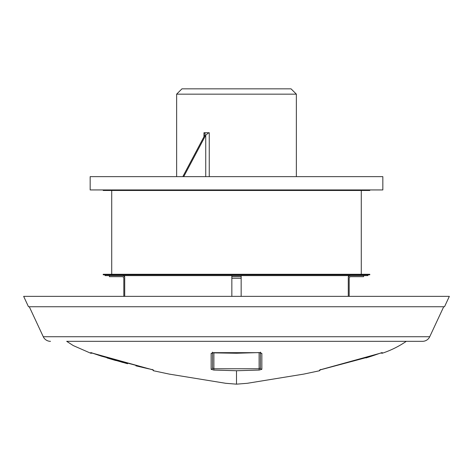 <?xml version="1.0" encoding="UTF-8"?>
<svg xmlns="http://www.w3.org/2000/svg" width="473" height="473" viewBox="0 0 473 473"><rect width="100%" height="100%" fill="white"/><g stroke="black" fill="none" stroke-linecap="round" stroke-linejoin="round"><path stroke-width="0.71" d="M152.43 369.709L101.66 356.24L93.418 353.408L153.453 370.063L153.447 370.743L169.222 374.096L225.704 383.296L236.5 384.165L236.5 370.743L213.808 370.063L213.885 368.763L212.554 368.012L212.554 352.16L212.241 352.852L236.5 353.248L259.186 352.586L261.859 353.408L261.859 369.307L259.192 370.063L236.5 370.743M101.654 356.234L90.745 352.586L90.751 353.248L73.268 345.58L66.699 341.329L406.301 341.329C398.863 346.425 390.852 350.392 382.249 353.248L380.682 353.024M148.776 368.857L135.917 365.842M122.418 362.371L121.857 362.223M115.719 360.515L107.767 358.167M151.827 369.549L152.265 369.661M213.814 352.586L211.141 353.408A1.33 1.253 0 0 0 212.448 352.645M213.808 370.063L211.141 369.307L211.141 353.408M181.957 88.835L291.043 88.835L296.364 94.157L176.636 94.157L181.957 88.835M348.382 277.113L348.382 275.611M124.624 277.113L124.624 275.611M122.223 275.611A2.661 2.661 0 0 1 124.718 277.338L124.718 296.364M350.771 275.611A2.661 2.661 0 0 0 348.282 277.338L348.282 296.364M105.065 274.813L105.065 275.611L367.935 275.611L367.935 274.813M103.203 274.813L369.797 274.813L369.797 274.281L103.203 274.281L103.203 274.813M361.283 274.281L361.283 190.471M111.717 274.281L111.717 190.471M103.203 189.939L103.203 190.471L369.797 190.471L369.797 189.939M66.699 341.329L422.501 341.329A7.982 7.982 0 0 0 429.732 336.723L443.715 306.74M50.499 341.329A7.982 7.982 0 0 1 43.268 336.723L29.285 306.74M28.486 306.74L444.514 306.74L449.35 296.364L23.65 296.364L28.486 306.74M296.364 176.636L296.364 94.157M176.636 176.636L176.636 94.157M203.958 136.78L203.958 132.736L209.255 132.736L209.255 176.636L209.255 132.736M349.18 296.364L349.18 278.272A1.596 1.596 0 0 1 350.771 276.675L363.613 276.675L363.613 275.611M236.5 384.165L247.296 383.296L303.778 374.096L319.553 370.743L319.547 370.063A1.33 1.33 -0 0 0 319.967 369.892L379.583 353.408L372.357 355.903M382.255 352.586L379.583 353.408L381.817 352.669A1.33 1.33 0 0 0 382.255 352.586L382.249 353.248M372.866 355.737L379.583 353.408L371.346 356.234L319.547 370.063M422.501 341.329L406.301 341.329M153.453 370.063A1.33 1.33 180 0 1 153.033 369.892L153.033 369.892M91.129 352.657L91.183 352.669A1.33 1.33 180 0 1 90.745 352.586M260.446 352.627L260.446 368.012L260.446 352.16L260.759 352.852L259.186 352.586M261.859 369.307A1.33 1.301 0 0 1 260.446 368.012L259.115 368.763L259.115 352.675M259.192 370.063L259.115 368.763L213.885 368.763L213.885 352.675M260.552 352.645A1.33 1.253 0 0 0 261.859 353.408M211.141 369.307A1.33 1.301 0 0 0 212.554 368.012M382.834 189.939L90.166 189.939L90.166 176.636L382.834 176.636L382.834 189.939M123.82 296.364L123.82 278.272A1.596 1.596 0 0 0 122.223 276.675L109.387 276.675L109.387 275.611M231.847 296.364L231.847 276.675L241.159 276.675L241.159 275.611M241.159 296.364L241.159 276.675M231.847 275.611L231.847 276.675M205.737 176.636L205.737 135.166L183.731 176.636M205.737 135.166L208.764 132.736M204.371 132.736L205.176 133.912L204.815 135.166L182.809 176.636M43.268 336.723L429.732 336.723M231.847 278.272L241.159 278.272M150.786 369.307L153.104 369.916M153.447 370.743L152.407 369.443M93.418 353.408L91.171 352.657M127.574 363.743L107.022 357.937M90.751 353.248L92.726 353.165M259.192 352.669L213.808 352.669M321.995 369.36L320.57 369.709M319.553 370.743L320.593 369.443M365.978 357.937L371.346 356.234M379.583 353.408L379.979 353.266M380.274 353.165L380.871 352.959"/></g></svg>
